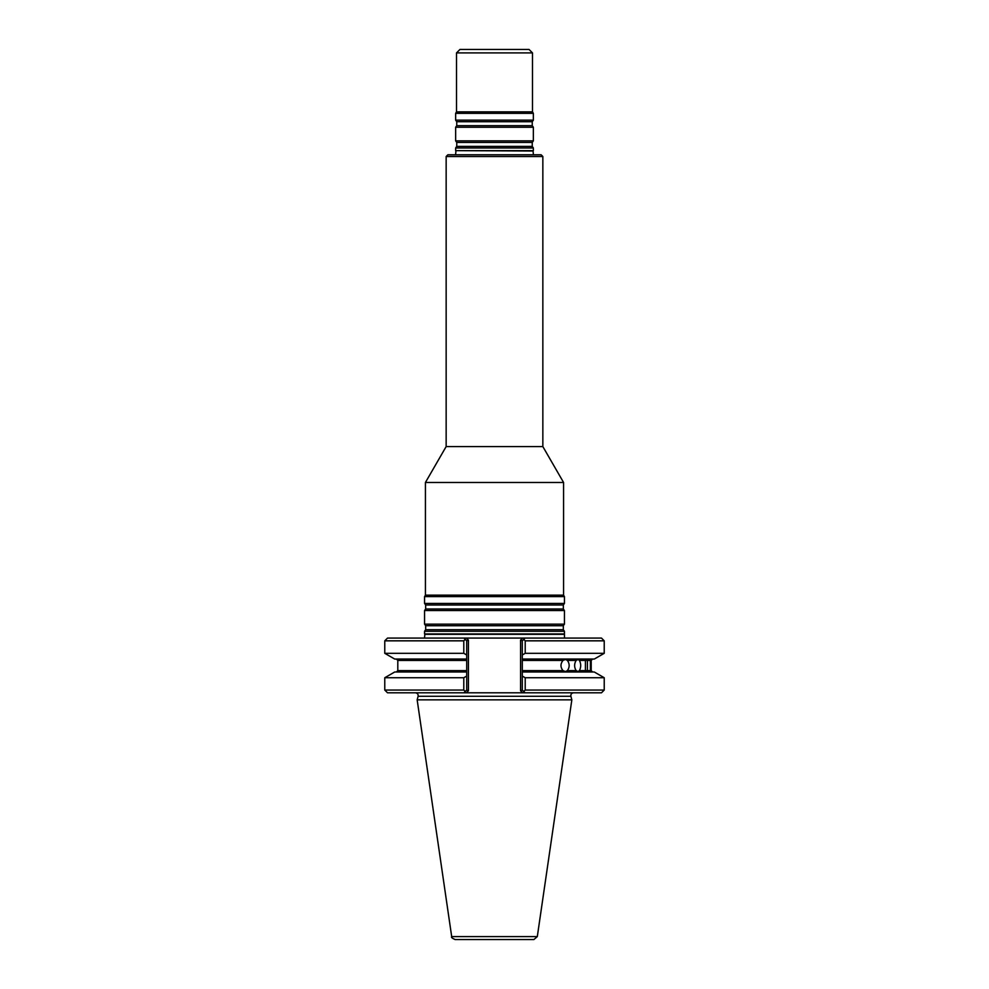 <?xml version="1.0" encoding="UTF-8"?>
<svg xmlns="http://www.w3.org/2000/svg" width="989" height="989" viewBox="0 0 989 989"><rect width="100%" height="100%" fill="white"/><g stroke="black" fill="none" stroke-linecap="round" stroke-linejoin="round"><path stroke-width="1.48" d="M564.435 631.266L424.565 631.266L424.565 633.937L564.435 633.937L564.435 631.266L563.322 629.696L563.322 625.728L564.435 624.158L424.565 624.158L425.678 625.728L425.678 629.696L424.565 631.266M542.85 156.509L446.15 156.509L447.881 154.779L541.119 154.779L542.85 156.509L542.85 446.583L446.15 446.583L425.431 482.471L425.431 595.143L424.565 596.627L424.565 603.438L564.435 603.438L563.322 605.008L425.678 605.008L425.678 608.977L424.565 610.547L424.565 624.158M542.85 446.583L563.569 482.471L425.431 482.471M563.569 482.471L563.569 595.143L425.431 595.143M563.322 605.008L563.322 608.977L564.435 610.547L424.565 610.547M564.435 610.547L564.435 624.158M563.569 595.143L564.435 596.627L424.565 596.627M564.435 596.627L564.435 603.438M533.417 154.779L533.059 151.02L455.645 150.637L533.355 150.637L533.355 147.967L455.645 147.967L455.645 150.637M456.51 52.899L532.49 52.899L529.028 49.45L459.972 49.45L456.51 52.899L456.51 111.844L455.645 113.339L455.645 120.139L533.355 120.139L533.355 113.339L455.645 113.339M532.49 52.899L532.49 111.844L456.51 111.844M532.49 111.844L533.355 113.339M532.243 125.677L456.757 125.677L455.645 127.247L533.355 127.247L532.243 125.677L532.243 121.721L533.355 120.139M533.355 127.247L533.355 140.858L455.645 140.858L455.645 127.247M533.355 147.967L532.243 146.397L532.243 142.441L533.355 140.858M463.94 638.078L466.375 638.078L463.94 638.078L465.25 639.389L463.94 638.078L387.527 638.078L384.77 640.835L384.77 653.321L463.792 653.321L466.697 654.978L466.697 659.057L394.71 659.057L384.77 653.321M525.208 640.835L604.23 640.835L601.473 638.078L522.625 638.078L525.06 638.078L523.75 639.389L525.208 640.835L525.208 653.321L522.303 654.978L522.303 640.835L520.573 640.118L520.573 690.767L522.303 690.05L523.75 691.496L525.208 690.05L525.208 677.737L522.303 676.08L522.303 670.616L562.964 670.616L565.498 671.568L567.389 670.616C569.775 667.229 569.775 663.829 567.389 660.429L565.498 659.478L562.964 660.429C560.33 663.829 560.33 667.229 562.964 670.616M564.496 638.078L564.435 633.937M533.887 939.55L455.113 939.55C452.097 938.24 450.959 937.251 451.689 936.595L417.16 699.841L571.84 699.841L537.311 936.595L533.887 939.55M576.117 660.429C574.115 663.829 574.115 667.229 576.117 670.616L578.145 671.568L579.418 670.616C581.136 667.229 581.136 663.829 579.418 660.429L578.145 659.478L576.117 660.429L567.389 660.429M585.401 660.429L585.401 670.616L587.417 670.616L587.417 660.429L579.418 660.429M586.823 659.478L587.417 660.429L591.199 660.429L591.199 670.616L590.384 670.616L590.384 660.429L590.384 670.616L587.417 670.616L586.823 671.568M522.303 672.001L594.29 672.001L604.23 677.737L525.208 677.737M604.23 677.737L604.23 690.05L525.208 690.05M604.23 640.835L604.23 653.321L594.29 659.057L522.303 659.057L522.303 670.616M522.303 690.05L522.303 676.08M604.23 653.321L525.208 653.321M522.303 659.057L522.303 654.978M573.546 692.807C571.531 693.104 570.641 694.253 570.888 696.281L571.84 699.841M463.792 690.05L384.77 690.05L387.527 692.807L466.375 692.807L463.94 692.807L466.697 690.05L466.697 676.08L463.792 677.737L463.792 690.05L465.25 691.496L463.94 692.807L525.06 692.807L523.75 691.496L525.06 692.807L522.625 692.807L601.473 692.807L604.23 690.05M466.697 676.08L466.697 659.057M466.697 672.001L394.71 672.001L384.77 677.737L384.77 690.05M463.792 677.737L384.77 677.737M525.06 638.078L522.303 640.835M466.697 654.978L466.697 640.835L468.427 640.118L468.427 690.767L466.697 690.05M463.792 653.321L463.792 640.835L465.25 639.389L466.697 640.835M463.792 640.835L384.77 640.835M520.573 640.118L522.625 638.078L466.375 638.078L468.427 640.118L468.427 690.767L466.375 692.807M563.322 629.696L425.678 629.696M563.322 625.728L425.678 625.728M563.322 608.977L425.678 608.977M532.243 121.721L456.757 121.721L455.645 120.139M532.243 142.441L456.757 142.441L455.645 140.858M532.243 146.397L456.757 146.397L455.645 147.967M564.138 634.32L424.862 634.32L424.504 638.078M537.311 936.595L451.689 936.595M567.389 670.616L576.117 670.616M579.418 670.616L585.401 670.616M562.964 660.429L522.303 660.429M570.888 696.281L418.112 696.281L417.16 699.841M466.697 660.429L397.801 660.429L396.428 659.057M397.801 660.429L397.801 670.616L466.697 670.616M522.625 692.807L520.573 690.767M446.15 156.509L446.15 446.583M425.678 605.008L424.565 603.438M455.941 151.02L455.583 154.779M456.757 121.721L456.757 125.677M456.757 142.441L456.757 146.397M591.199 660.429L592.572 659.057M591.199 670.616L592.572 672.001M397.801 670.616L396.428 672.001M418.112 696.281C418.359 694.253 417.469 693.104 415.454 692.807"/></g></svg>
